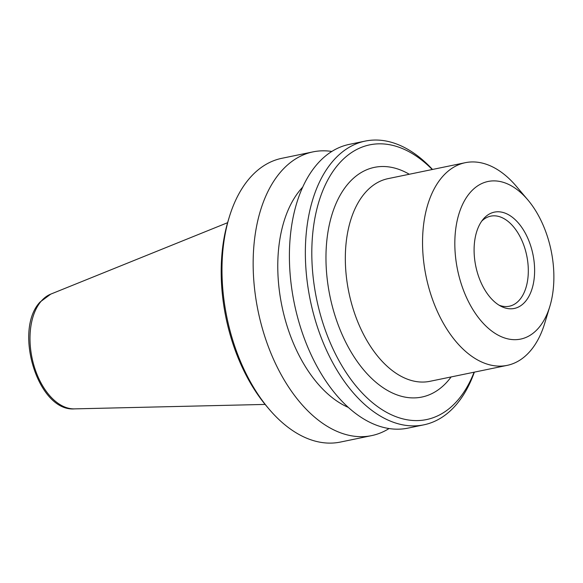 <?xml version="1.0" encoding="UTF-8"?>
<svg xmlns="http://www.w3.org/2000/svg" width="583" height="583" viewBox="0 0 583 583"><rect width="100%" height="100%" fill="white"/><g stroke="black" fill="none" stroke-linecap="round" stroke-linejoin="round"><path stroke-width="0.87" d="M549.835 306.418L544.704 323.339A103.475 61.404 -101.7 0 1 530.45 350.813A103.475 61.404 -101.7 0 1 507.159 365.373A103.475 61.404 -101.7 0 1 431.988 297.92A103.475 61.404 -101.7 0 1 442.009 177.239A103.475 61.404 -101.7 0 1 465.307 162.686A103.475 61.404 -101.7 0 1 516.429 186.407L527.848 199.911A80.483 47.762 -101.7 0 1 549.835 306.418A80.483 47.762 -101.7 0 1 538.75 327.784A80.483 47.762 -101.7 0 1 468.725 302.118A80.483 47.762 -101.7 0 1 469.964 192.784A80.483 47.762 -101.7 0 1 527.848 199.911M483.343 219.04A49.176 29.179 -101.7 0 1 526.128 234.73A49.176 29.179 -101.7 0 1 525.37 301.528A49.176 29.179 -101.7 0 1 501.191 306.381A49.176 29.179 -101.7 0 1 475.779 266.191A49.176 29.179 -101.7 0 1 483.198 219.215A49.176 29.179 -101.7 0 1 483.343 219.04M481.733 221.125A45.991 27.292 -101.7 0 1 490.711 216.147A45.991 27.292 -101.7 0 1 524.117 246.121A45.991 27.292 -101.7 0 1 519.664 299.757A45.991 27.292 -101.7 0 1 509.309 306.228A45.991 27.292 -101.7 0 1 499.092 305.201M389.043 428.556A144.868 85.971 -101.7 0 1 371.604 435.625L340.428 442.06A144.868 85.971 -101.7 0 1 268.85 408.851L266.569 406.154A140.27 83.238 -101.7 0 1 228.237 220.534L229.265 217.146A144.868 85.971 -101.7 0 1 249.225 178.682A144.868 85.971 -101.7 0 1 281.837 158.306L313.013 151.871A144.868 85.971 -101.7 0 1 331.829 151.456M268.85 408.851A144.868 85.971 -101.7 0 1 229.265 217.146M371.604 435.625A144.868 85.971 -101.7 0 1 266.373 341.193A144.868 85.971 -101.7 0 1 280.401 172.247A144.868 85.971 -101.7 0 1 313.013 151.871M348.24 407.371A121.876 72.321 -101.7 0 1 282.42 308.451A121.876 72.321 -101.7 0 1 300.69 189.373A121.876 72.321 -101.7 0 1 302.752 187.063M474.358 372.143A144.868 85.971 -101.7 0 1 456.423 404.471A144.868 85.971 -101.7 0 1 423.805 424.847L407.852 428.141A144.868 85.971 -101.7 0 1 302.621 333.702A144.868 85.971 -101.7 0 1 316.649 164.756A144.868 85.971 -101.7 0 1 349.268 144.38L365.22 141.093A144.868 85.971 -101.7 0 1 432.513 169.456M423.805 424.847A144.868 85.971 -101.7 0 1 318.573 330.415A144.868 85.971 -101.7 0 1 332.601 161.469A144.868 85.971 -101.7 0 1 365.22 141.093M474.096 372.194A140.27 83.238 -101.7 0 1 458.078 399.865A140.27 83.238 -101.7 0 1 336.034 355.12A140.27 83.238 -101.7 0 1 338.191 164.574A140.27 83.238 -101.7 0 1 432.251 169.515M507.159 365.373L429.941 381.311A103.475 61.404 -101.7 0 1 354.77 313.865A103.475 61.404 -101.7 0 1 364.79 193.184A103.475 61.404 -101.7 0 1 388.089 178.631L465.307 162.686M50.736 294.131L40.052 302.052C13.205 330.277 37.844 411.86 74.427 408.88A58.927 34.965 -101.7 0 1 34.397 367.064A58.927 34.965 -101.7 0 1 41.08 301.324A58.927 34.965 -101.7 0 1 50.736 294.131L227.603 222.691M451.133 376.939A117.278 69.596 -101.7 0 1 448.254 380.575A117.278 69.596 -101.7 0 1 346.215 343.168A117.278 69.596 -101.7 0 1 348.022 183.864A117.278 69.596 -101.7 0 1 409.288 174.251M74.427 408.88L265.127 404.42"/></g></svg>
